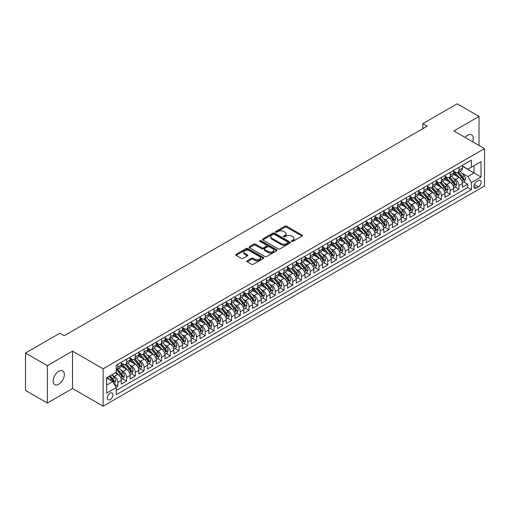 <?xml version="1.0" encoding="UTF-8"?>
<svg xmlns="http://www.w3.org/2000/svg" width="510" height="510" viewBox="0 0 510 510"><rect width="100%" height="100%" fill="white"/><g stroke="black" fill="none" stroke-linecap="round" stroke-linejoin="round"><path stroke-width="0.76" d="M291.739 241.364A0.848 0.491 0 0 0 292.944 241.364L302.067 236.098A1.211 0.701 0 0 0 302.417 235.607A1.211 0.701 0 0 0 302.067 235.11L286.607 226.185A1.211 0.701 0 0 0 284.892 226.185L275.77 231.451A0.848 0.491 0 0 0 275.521 231.801A0.848 0.491 0 0 0 275.77 232.146A0.848 0.491 0 0 0 276.975 232.146L278.154 231.463A3.882 2.244 0 0 1 283.649 231.463L284.937 232.209A3.882 2.244 0 0 1 286.072 233.797A3.882 2.244 0 0 1 284.937 235.384L283.758 236.06A0.848 0.491 0 0 0 283.509 236.41A0.848 0.491 0 0 0 283.758 236.755A0.848 0.491 0 0 0 284.956 236.755L286.135 236.073A3.882 2.244 0 0 1 291.631 236.073L292.918 236.819A3.882 2.244 0 0 1 294.06 238.406A3.882 2.244 0 0 1 292.918 239.993L291.739 240.675A0.848 0.491 0 0 0 291.49 241.02A0.848 0.491 0 0 0 291.739 241.364L291.739 240.675M58.739 384.24A7.918 4.571 120 0 0 63.909 377.266A7.918 4.571 120 0 0 62.698 370.923A7.918 4.571 120 0 0 58.739 371.318A7.918 4.571 120 0 0 53.569 378.292A7.918 4.571 120 0 0 54.78 384.636A7.918 4.571 120 0 0 58.739 384.24M472.636 141.786A7.918 4.571 120 0 0 471.622 134.831A7.918 4.571 120 0 0 467.664 135.226A7.918 4.571 120 0 0 465.094 137.426M110.128 399.623A3.959 2.282 120 0 0 112.716 396.13A3.959 2.282 120 0 0 112.104 392.961A3.959 2.282 120 0 0 110.128 393.159A3.959 2.282 120 0 0 107.54 396.646A3.959 2.282 120 0 0 108.145 399.814A3.959 2.282 120 0 0 110.128 399.623M247.203 260.788A1.211 0.701 0 0 0 246.846 261.279A1.211 0.701 0 0 0 247.203 261.777L251.538 264.282A1.211 0.701 0 0 0 253.253 264.282L263.383 258.43A1.211 0.701 0 0 0 263.74 257.933A1.211 0.701 0 0 0 263.383 257.442L247.93 248.517A1.211 0.701 0 0 0 246.215 248.517L236.085 254.369A1.211 0.701 0 0 0 235.728 254.86A1.211 0.701 0 0 0 236.085 255.357L241.319 258.379A1.211 0.701 0 0 0 243.04 258.379L247.375 255.88A1.211 0.701 0 0 0 247.726 255.382A1.211 0.701 0 0 0 247.375 254.885L244.774 253.387A3.245 1.874 0 0 1 243.825 252.061A3.245 1.874 0 0 1 245.833 250.327A3.245 1.874 0 0 1 249.371 250.735L259.545 256.606A3.245 1.874 0 0 1 260.495 257.933A3.245 1.874 0 0 1 258.487 259.666A3.245 1.874 0 0 1 254.949 259.258L253.253 258.283A1.211 0.701 0 0 0 251.538 258.283L247.203 260.788L247.203 261.777M72.516 351.141L47.366 365.657L25.5 353.035L25.5 390.405L47.366 403.027L72.516 388.512L103.128 406.183L103.128 368.813L72.516 351.141L72.516 388.512M479.03 145.477L479.03 116.439L453.887 130.955L484.5 148.633L103.128 368.813M479.03 116.439L457.164 103.817L422.835 123.637L422.835 128.686M25.5 353.035L59.829 333.215L64.203 335.739L427.208 126.161L422.835 123.637M278.237 248.861A1.211 0.701 0 0 0 279.958 248.861L290.088 243.015A1.211 0.701 0 0 0 290.445 242.518A1.211 0.701 0 0 0 290.088 242.02L274.635 233.102A1.211 0.701 0 0 0 272.914 233.102L262.784 238.948A1.211 0.701 0 0 0 262.427 239.445A1.211 0.701 0 0 0 262.784 239.942L278.237 248.861M260.164 241.549A0.848 0.491 0 0 1 261.024 241.67L261.024 240.663L276.739 249.734A1.211 0.701 0 0 1 277.089 250.225A1.211 0.701 0 0 1 276.739 250.722L266.602 256.575A1.211 0.701 0 0 1 264.888 256.575L249.435 247.65L249.435 246.655A1.211 0.701 0 0 0 249.078 247.152A1.211 0.701 0 0 0 249.435 247.65M249.435 246.655L253.77 244.156A1.211 0.701 0 0 1 255.484 244.156L261.757 247.771A1.211 0.701 0 0 0 263.472 247.771L266.347 246.113A1.211 0.701 0 0 0 266.704 245.616A1.211 0.701 0 0 0 266.347 245.119L259.82 241.351A0.848 0.491 0 0 1 259.571 241.007A0.848 0.491 0 0 1 260.1 240.554A0.848 0.491 0 0 1 261.024 240.663M116.012 387.186L117.823 386.14L114.195 384.043M112.13 375.124L114.323 376.393A4.947 2.856 60 0 1 117.823 382.449L121.323 380.428L121.323 384.119L126.569 381.085L122.591 378.79M120.876 370.075L123.076 371.337A4.947 2.856 60 0 1 126.569 377.4L130.069 375.379L130.069 379.07L135.316 376.036L131.338 373.741M129.623 365.02L131.822 366.288A4.947 2.856 60 0 1 135.316 372.351L138.816 370.33L138.816 374.015L144.069 370.987L140.084 368.692M138.369 359.971L140.569 361.239A4.947 2.856 60 0 1 144.069 367.302L147.562 365.281L147.562 368.966L152.815 365.938L148.831 363.636M147.116 354.922L149.315 356.19A4.947 2.856 60 0 1 152.815 362.253L156.309 360.232L156.309 363.917L161.562 360.889L157.577 358.587M155.862 349.873L158.062 351.141A4.947 2.856 60 0 1 161.562 357.198L165.061 355.183L165.061 358.868L170.308 355.84L166.33 353.538M164.609 344.824L166.808 346.092A4.947 2.856 60 0 1 170.308 352.149L173.808 350.128L173.808 353.819L179.055 350.784L175.077 348.489M173.362 339.775L175.555 341.043A4.947 2.856 60 0 1 179.055 347.1L182.554 345.079L182.554 348.77L187.801 345.735L183.823 343.44M182.108 334.719L184.301 335.988A4.947 2.856 60 0 1 187.801 342.051L191.301 340.03L191.301 343.714L196.548 340.686L192.57 338.391M190.855 329.67L193.048 330.939A4.947 2.856 60 0 1 196.548 337.002L200.047 334.981L200.047 338.666L205.294 335.637L201.316 333.336M199.601 324.621L201.794 325.89A4.947 2.856 60 0 1 205.294 331.953L208.794 329.932L208.794 333.617L214.041 330.588L210.063 328.287M208.348 319.572L210.541 320.841A4.947 2.856 60 0 1 214.041 326.897L217.54 324.883L217.54 328.567L222.787 325.539L218.809 323.238M217.094 314.523L219.287 315.792A4.947 2.856 60 0 1 222.787 321.848L226.287 319.827L226.287 323.519L231.534 320.484L227.556 318.189M225.841 309.474L228.04 310.743A4.947 2.856 60 0 1 231.534 316.799L235.033 314.778L235.033 318.469L240.28 315.435L236.302 313.14M234.587 304.419L236.787 305.688A4.947 2.856 60 0 1 240.28 311.75L243.78 309.729L243.78 313.414L249.033 310.386L245.049 308.091M243.334 299.37L245.533 300.639A4.947 2.856 60 0 1 249.033 306.701L252.526 304.68L252.526 308.365L257.779 305.337L253.795 303.036M252.08 294.321L254.28 295.59A4.947 2.856 60 0 1 257.779 301.652L261.273 299.631L261.273 303.316L266.526 300.288L262.542 297.987M260.827 289.272L263.026 290.541A4.947 2.856 60 0 1 266.526 296.597L270.026 294.582L270.026 298.267L275.272 295.239L271.288 292.938M269.573 284.223L271.773 285.492A4.947 2.856 60 0 1 275.272 291.548L278.772 289.527L278.772 293.218L284.019 290.184L280.041 287.889M278.326 279.174L280.519 280.443A4.947 2.856 60 0 1 284.019 286.499L287.519 284.478L287.519 288.169L292.765 285.135L288.787 282.84M287.073 274.119L289.266 275.387A4.947 2.856 60 0 1 292.765 281.45L296.265 279.429L296.265 283.114L301.512 280.086L297.534 277.791M295.819 269.07L298.012 270.338A4.947 2.856 60 0 1 301.512 276.401L305.012 274.38L305.012 278.065L310.258 275.037L306.28 272.735M304.566 264.021L306.759 265.289A4.947 2.856 60 0 1 310.258 271.352L313.758 269.331L313.758 273.016L319.005 269.988L315.027 267.686M313.312 258.972L315.505 260.24A4.947 2.856 60 0 1 319.005 266.296L322.505 264.282L322.505 267.967L327.751 264.939L323.773 262.637M322.059 253.923L324.252 255.191A4.947 2.856 60 0 1 327.751 261.248L331.251 259.227L331.251 262.918L336.498 259.883L332.52 257.588M330.805 248.874L333.005 250.142A4.947 2.856 60 0 1 336.498 256.198L339.998 254.178L339.998 257.869L345.244 254.834L341.267 252.539M339.552 243.818L341.751 245.087A4.947 2.856 60 0 1 345.244 251.149L348.744 249.129L348.744 252.813L353.997 249.785L350.013 247.49M348.298 238.769L350.497 240.038A4.947 2.856 60 0 1 353.997 246.1L357.491 244.08L357.491 247.764L362.744 244.736L358.759 242.441M357.045 233.72L359.244 234.989A4.947 2.856 60 0 1 362.744 241.051L366.237 239.031L366.237 242.715L371.49 239.687L367.506 237.386M365.791 228.671L367.99 229.94A4.947 2.856 60 0 1 371.49 235.996L374.99 233.982L374.99 237.666L380.237 234.638L376.252 232.337M374.538 223.622L376.737 224.891A4.947 2.856 60 0 1 380.237 230.947L383.737 228.926L383.737 232.617L388.983 229.583L385.005 227.288M383.29 218.573L385.483 219.842A4.947 2.856 60 0 1 388.983 225.898L392.483 223.877L392.483 227.568L397.73 224.534L393.752 222.239M392.037 213.524L394.23 214.786A4.947 2.856 60 0 1 397.73 220.849L401.23 218.828L401.23 222.513L406.476 219.485L402.498 217.19M400.783 208.469L402.976 209.737A4.947 2.856 60 0 1 406.476 215.8L409.976 213.779L409.976 217.464L415.223 214.436L411.245 212.141M409.53 203.42L411.723 204.688A4.947 2.856 60 0 1 415.223 210.751L418.723 208.73L418.723 212.415L423.969 209.387L419.991 207.085M418.276 198.371L420.469 199.639A4.947 2.856 60 0 1 423.969 205.702L427.469 203.681L427.469 207.366L432.716 204.338L428.738 202.036M427.023 193.322L429.216 194.59A4.947 2.856 60 0 1 432.716 200.647L436.216 198.626L436.216 202.317L441.462 199.282L437.484 196.987M435.769 188.273L437.969 189.541A4.947 2.856 60 0 1 441.462 195.598L444.962 193.577L444.962 197.268L450.209 194.233L446.231 191.938M444.516 183.224L446.715 184.486A4.947 2.856 60 0 1 450.209 190.549L453.709 188.528L453.709 192.213L458.962 189.184L458.962 185.5A4.947 2.856 -120 0 0 455.462 179.437L453.262 178.168M454.977 186.889L458.962 189.184M121.323 380.428A4.947 2.856 -120 0 0 117.823 374.372L115.203 372.855M130.069 375.379A4.947 2.856 -120 0 0 126.569 369.323L121.163 366.199M138.816 370.33A4.947 2.856 -120 0 0 135.316 364.267L129.91 361.15M147.562 365.281A4.947 2.856 -120 0 0 144.069 359.219L138.656 356.095M156.309 360.232A4.947 2.856 -120 0 0 152.815 354.169L147.403 351.046M165.061 355.183A4.947 2.856 -120 0 0 161.562 349.12L156.149 345.997M173.808 350.128A4.947 2.856 -120 0 0 170.308 344.072L164.896 340.948M182.554 345.079A4.947 2.856 -120 0 0 179.055 339.022L173.642 335.899M191.301 340.03A4.947 2.856 -120 0 0 187.801 333.967L182.389 330.85M200.047 334.981A4.947 2.856 -120 0 0 196.548 328.918L191.142 325.794M208.794 329.932A4.947 2.856 -120 0 0 205.294 323.869L199.888 320.745M217.54 324.883A4.947 2.856 -120 0 0 214.041 318.82L208.635 315.696M226.287 319.827A4.947 2.856 -120 0 0 222.787 313.771L217.381 310.647M235.033 314.778A4.947 2.856 -120 0 0 231.534 308.722L226.128 305.598M243.78 309.729A4.947 2.856 -120 0 0 240.28 303.667L234.874 300.549M252.526 304.68A4.947 2.856 -120 0 0 249.033 298.618L243.621 295.494M261.273 299.631A4.947 2.856 -120 0 0 257.779 293.569L252.367 290.445M270.026 294.582A4.947 2.856 -120 0 0 266.526 288.52L261.114 285.396M278.772 289.527A4.947 2.856 -120 0 0 275.272 283.471L269.86 280.347M287.519 284.478A4.947 2.856 -120 0 0 284.019 278.422L278.607 275.298M296.265 279.429A4.947 2.856 -120 0 0 292.765 273.373L287.353 270.249M305.012 274.38A4.947 2.856 -120 0 0 301.512 268.317L296.106 265.194M313.758 269.331A4.947 2.856 -120 0 0 310.258 263.268L304.852 260.145M322.505 264.282A4.947 2.856 -120 0 0 319.005 258.219L313.599 255.096M331.251 259.227A4.947 2.856 -120 0 0 327.751 253.17L322.345 250.047M339.998 254.178A4.947 2.856 -120 0 0 336.498 248.121L331.092 244.998M348.744 249.129A4.947 2.856 -120 0 0 345.244 243.072L339.839 239.949M357.491 244.08A4.947 2.856 -120 0 0 353.997 238.017L348.585 234.893M366.237 239.031A4.947 2.856 -120 0 0 362.744 232.968L357.331 229.844M374.99 233.982A4.947 2.856 -120 0 0 371.49 227.919L366.078 224.795M383.737 228.926A4.947 2.856 -120 0 0 380.237 222.87L374.825 219.746M392.483 223.877A4.947 2.856 -120 0 0 388.983 217.821L383.571 214.697M401.23 218.828A4.947 2.856 -120 0 0 397.73 212.772L392.317 209.648M409.976 213.779A4.947 2.856 -120 0 0 406.476 207.717L401.064 204.593M418.723 208.73A4.947 2.856 -120 0 0 415.223 202.668L409.817 199.544M427.469 203.681A4.947 2.856 -120 0 0 423.969 197.619L418.563 194.495M436.216 198.626A4.947 2.856 -120 0 0 432.716 192.57L427.31 189.446M444.962 193.577A4.947 2.856 -120 0 0 441.462 187.521L436.056 184.397M453.709 188.528A4.947 2.856 -120 0 0 450.209 182.472L444.803 179.348M478.463 180.597L476.538 181.713A3.838 2.212 120 0 0 474.032 185.092A3.838 2.212 120 0 0 474.625 188.165A3.838 2.212 120 0 0 476.538 187.973L478.463 186.864A3.838 2.212 120 0 0 480.968 183.485A3.838 2.212 120 0 0 480.382 180.412A3.838 2.212 120 0 0 478.463 180.597M103.128 406.183L484.5 186.003L484.5 148.633M106.628 385.075L112.755 381.544L116.248 387.6L116.248 394.67L471.38 189.637L471.38 182.567L467.88 176.511L462.009 173.119M116.248 387.6L106.628 393.159L106.628 377.802L116.248 372.249L116.248 365.179L471.38 160.146L471.38 167.216L481 161.664L481 177.015L471.38 182.567M121.323 363.056L123.076 364.07A4.947 2.856 60 0 0 125.549 364.312L129.043 362.291A4.947 2.856 -120 0 0 130.069 360.028L130.069 357.198M130.069 358.007L131.822 359.021A4.947 2.856 60 0 0 134.296 359.263L137.796 357.242A4.947 2.856 -120 0 0 138.816 354.979L138.816 352.149M138.816 352.958L140.569 353.965A4.947 2.856 60 0 0 143.042 354.214L146.542 352.193A4.947 2.856 -120 0 0 147.562 349.93L147.562 347.1M147.562 347.909L149.315 348.916A4.947 2.856 60 0 0 151.789 349.165L155.289 347.144A4.947 2.856 -120 0 0 156.309 344.881L156.309 342.051M156.309 342.86L158.062 343.867A4.947 2.856 60 0 0 160.535 344.116L164.035 342.095A4.947 2.856 -120 0 0 165.061 339.826L165.061 337.002M165.061 337.811L166.808 338.818A4.947 2.856 60 0 0 169.282 339.061L172.782 337.046A4.947 2.856 -120 0 0 173.808 334.777L173.808 331.953M173.808 332.756L175.555 333.769A4.947 2.856 60 0 0 178.028 334.012L181.528 331.991A4.947 2.856 -120 0 0 182.554 329.728L182.554 326.897M182.554 327.707L184.301 328.72A4.947 2.856 60 0 0 186.775 328.963L190.275 326.942A4.947 2.856 -120 0 0 191.301 324.679L191.301 321.848M191.301 322.658L193.048 323.665A4.947 2.856 60 0 0 195.521 323.914L199.021 321.893A4.947 2.856 -120 0 0 200.047 319.63L200.047 316.799M200.047 317.609L201.794 318.616A4.947 2.856 60 0 0 204.268 318.865L207.768 316.844A4.947 2.856 -120 0 0 208.794 314.581L208.794 311.75M208.794 312.56L210.541 313.567A4.947 2.856 60 0 0 213.014 313.816L216.514 311.795A4.947 2.856 -120 0 0 217.54 309.525L217.54 306.701M217.54 307.511L219.287 308.518A4.947 2.856 60 0 0 221.767 308.76L225.261 306.746A4.947 2.856 -120 0 0 226.287 304.476L226.287 301.652M226.287 302.455L228.04 303.469A4.947 2.856 60 0 0 230.514 303.711L234.007 301.69A4.947 2.856 -120 0 0 235.033 299.427L235.033 296.597M235.033 297.406L236.787 298.42A4.947 2.856 60 0 0 239.26 298.662L242.76 296.641A4.947 2.856 -120 0 0 243.78 294.378L243.78 291.548M243.78 292.358L245.533 293.365A4.947 2.856 60 0 0 248.007 293.613L251.506 291.592A4.947 2.856 -120 0 0 252.526 289.329L252.526 286.499M252.526 287.308L254.28 288.316A4.947 2.856 60 0 0 256.753 288.564L260.253 286.543A4.947 2.856 -120 0 0 261.273 284.28L261.273 281.45M261.273 282.26L263.026 283.267A4.947 2.856 60 0 0 265.5 283.515L268.999 281.494A4.947 2.856 -120 0 0 270.026 279.225L270.026 276.401M270.026 277.21L271.773 278.218A4.947 2.856 60 0 0 274.246 278.46L277.746 276.445A4.947 2.856 -120 0 0 278.772 274.176L278.772 271.352M278.772 272.155L280.519 273.169A4.947 2.856 60 0 0 282.993 273.411L286.492 271.39A4.947 2.856 -120 0 0 287.519 269.127L287.519 266.296M287.519 267.106L289.266 268.12A4.947 2.856 60 0 0 291.739 268.362L295.239 266.341A4.947 2.856 -120 0 0 296.265 264.078L296.265 261.248M296.265 262.057L298.012 263.064A4.947 2.856 60 0 0 300.486 263.313L303.985 261.292A4.947 2.856 -120 0 0 305.012 259.029L305.012 256.198M305.012 257.008L306.759 258.015A4.947 2.856 60 0 0 309.232 258.264L312.732 256.243A4.947 2.856 -120 0 0 313.758 253.98L313.758 251.149M313.758 251.959L315.505 252.966A4.947 2.856 60 0 0 317.979 253.215L321.478 251.194A4.947 2.856 -120 0 0 322.505 248.925L322.505 246.1M322.505 246.91L324.252 247.917A4.947 2.856 60 0 0 326.731 248.16L330.225 246.145A4.947 2.856 -120 0 0 331.251 243.876L331.251 241.051M331.251 241.855L333.005 242.868A4.947 2.856 60 0 0 335.478 243.111L338.971 241.09A4.947 2.856 -120 0 0 339.998 238.827L339.998 235.996M339.998 236.806L341.751 237.819A4.947 2.856 60 0 0 344.224 238.062L347.724 236.041A4.947 2.856 -120 0 0 348.744 233.778L348.744 230.947M348.744 231.757L350.497 232.764A4.947 2.856 60 0 0 352.971 233.013L356.471 230.992A4.947 2.856 -120 0 0 357.491 228.729L357.491 225.898M357.491 226.708L359.244 227.715A4.947 2.856 60 0 0 361.717 227.964L365.217 225.943A4.947 2.856 -120 0 0 366.237 223.68L366.237 220.849M366.237 221.659L367.99 222.666A4.947 2.856 60 0 0 370.464 222.915L373.964 220.894A4.947 2.856 -120 0 0 374.99 218.624L374.99 215.8M374.99 216.61L376.737 217.617A4.947 2.856 60 0 0 379.21 217.859L382.71 215.845A4.947 2.856 -120 0 0 383.737 213.575L383.737 210.751M383.737 211.554L385.483 212.568A4.947 2.856 60 0 0 387.957 212.81L391.457 210.789A4.947 2.856 -120 0 0 392.483 208.526L392.483 205.696M392.483 206.505L394.23 207.519A4.947 2.856 60 0 0 396.703 207.761L400.203 205.74A4.947 2.856 -120 0 0 401.23 203.477L401.23 200.647M401.23 201.456L402.976 202.47A4.947 2.856 60 0 0 405.45 202.712L408.95 200.691A4.947 2.856 -120 0 0 409.976 198.428L409.976 195.598M409.976 196.407L411.723 197.415A4.947 2.856 60 0 0 414.197 197.663L417.696 195.642A4.947 2.856 -120 0 0 418.723 193.379L418.723 190.549M418.723 191.358L420.469 192.366A4.947 2.856 60 0 0 422.943 192.614L426.443 190.593A4.947 2.856 -120 0 0 427.469 188.324L427.469 185.5M427.469 186.309L429.216 187.317A4.947 2.856 60 0 0 431.696 187.559L435.189 185.544A4.947 2.856 -120 0 0 436.216 183.275L436.216 180.451M436.216 181.254L437.969 182.268A4.947 2.856 60 0 0 440.442 182.51L443.936 180.489A4.947 2.856 -120 0 0 444.962 178.226L444.962 175.395M444.962 176.205L446.715 177.219A4.947 2.856 60 0 0 449.189 177.461L452.689 175.44A4.947 2.856 -120 0 0 453.709 173.177L453.709 170.346M116.248 390.43L467.708 187.521L467.708 184.135L462.455 187.164L462.455 183.479A4.947 2.856 -120 0 0 458.962 177.416L453.549 174.292M453.709 171.156L455.462 172.17A4.947 2.856 -120 0 0 457.935 172.412A4.947 2.856 -120 0 0 458.962 170.149L458.962 167.318M457.935 172.412L461.435 170.391A4.947 2.856 -120 0 0 462.455 168.128L462.455 165.297M117.823 364.267L117.823 367.098A4.947 2.856 60 0 1 116.803 369.361A4.947 2.856 60 0 1 116.248 369.565M116.803 369.361L120.296 367.34A4.947 2.856 -120 0 0 121.323 365.077L121.323 362.253M126.569 359.219L126.569 362.049A4.947 2.856 60 0 1 125.549 364.312M135.316 354.169L135.316 357A4.947 2.856 60 0 1 134.296 359.263M144.069 349.12L144.069 351.951A4.947 2.856 60 0 1 143.042 354.214M152.815 344.072L152.815 346.896A4.947 2.856 60 0 1 151.789 349.165M161.562 339.022L161.562 341.847A4.947 2.856 60 0 1 160.535 344.116M170.308 333.967L170.308 336.798A4.947 2.856 60 0 1 169.282 339.061M179.055 328.918L179.055 331.749A4.947 2.856 60 0 1 178.028 334.012M187.801 323.869L187.801 326.7A4.947 2.856 60 0 1 186.775 328.963M196.548 318.82L196.548 321.651A4.947 2.856 60 0 1 195.521 323.914M205.294 313.771L205.294 316.595A4.947 2.856 60 0 1 204.268 318.865M214.041 308.722L214.041 311.546A4.947 2.856 60 0 1 213.014 313.816M222.787 303.667L222.787 306.497A4.947 2.856 60 0 1 221.767 308.76M231.534 298.618L231.534 301.448A4.947 2.856 60 0 1 230.514 303.711M240.28 293.569L240.28 296.399A4.947 2.856 60 0 1 239.26 298.662M249.033 288.52L249.033 291.35A4.947 2.856 60 0 1 248.007 293.613M257.779 283.471L257.779 286.295A4.947 2.856 60 0 1 256.753 288.564M266.526 278.422L266.526 281.246A4.947 2.856 60 0 1 265.5 283.515M275.272 273.366L275.272 276.197A4.947 2.856 60 0 1 274.246 278.46M284.019 268.317L284.019 271.148A4.947 2.856 60 0 1 282.993 273.411M292.765 263.268L292.765 266.099A4.947 2.856 60 0 1 291.739 268.362M301.512 258.219L301.512 261.05A4.947 2.856 60 0 1 300.486 263.313M310.258 253.17L310.258 255.994A4.947 2.856 60 0 1 309.232 258.264M319.005 248.121L319.005 250.945A4.947 2.856 60 0 1 317.979 253.215M327.751 243.066L327.751 245.897A4.947 2.856 60 0 1 326.731 248.16M336.498 238.017L336.498 240.847A4.947 2.856 60 0 1 335.478 243.111M345.244 232.968L345.244 235.798A4.947 2.856 60 0 1 344.224 238.062M353.997 227.919L353.997 230.749A4.947 2.856 60 0 1 352.971 233.013M362.744 222.87L362.744 225.694A4.947 2.856 60 0 1 361.717 227.964M371.49 217.821L371.49 220.645A4.947 2.856 60 0 1 370.464 222.915M380.237 212.766L380.237 215.596A4.947 2.856 60 0 1 379.21 217.859M388.983 207.717L388.983 210.547A4.947 2.856 60 0 1 387.957 212.81M397.73 202.668L397.73 205.498A4.947 2.856 60 0 1 396.703 207.761M406.476 197.619L406.476 200.449A4.947 2.856 60 0 1 405.45 202.712M415.223 192.57L415.223 195.394A4.947 2.856 60 0 1 414.197 197.663M423.969 187.521L423.969 190.345A4.947 2.856 60 0 1 422.943 192.614M432.716 182.472L432.716 185.296A4.947 2.856 60 0 1 431.696 187.559M441.462 177.416L441.462 180.247A4.947 2.856 60 0 1 440.442 182.51M450.209 172.367L450.209 175.198A4.947 2.856 60 0 1 449.189 177.461M450.209 190.549L450.209 194.233M441.462 195.598L441.462 199.282M432.716 200.647L432.716 204.338M423.969 205.702L423.969 209.387M415.223 210.751L415.223 214.436M406.476 215.8L406.476 219.485M397.73 220.849L397.73 224.534M388.983 225.898L388.983 229.583M380.237 230.947L380.237 234.638M371.49 235.996L371.49 239.687M362.744 241.051L362.744 244.736M353.997 246.1L353.997 249.785M345.244 251.149L345.244 254.834M336.498 256.198L336.498 259.883M327.751 261.248L327.751 264.939M319.005 266.296L319.005 269.988M310.258 271.352L310.258 275.037M301.512 276.401L301.512 280.086M292.765 281.45L292.765 285.135M284.019 286.499L284.019 290.184M275.272 291.548L275.272 295.239M266.526 296.597L266.526 300.288M257.779 301.652L257.779 305.337M249.033 306.701L249.033 310.386M240.28 311.75L240.28 315.435M231.534 316.799L231.534 320.484M222.787 321.848L222.787 325.539M214.041 326.897L214.041 330.588M205.294 331.953L205.294 335.637M196.548 337.002L196.548 340.686M187.801 342.051L187.801 345.735M179.055 347.1L179.055 350.784M170.308 352.149L170.308 355.84M161.562 357.198L161.562 360.889M152.815 362.253L152.815 365.938M144.069 367.302L144.069 370.987M135.316 372.351L135.316 376.036M126.569 377.4L126.569 381.085M117.823 382.449L117.823 386.14M112.755 381.544L106.628 378.006M467.88 176.511L474.007 172.973L474.007 165.705L481 161.664M462.455 166.311L481 177.015M462.455 166.107L467.88 169.237L471.38 167.216M47.366 365.657L47.366 403.027M463.724 181.84L467.708 184.135M467.708 187.521L471.38 189.637M292.077 241.485L292.918 241A3.882 2.244 0 0 0 294.06 239.413L294.06 238.406M286.072 233.797L286.072 234.804A3.882 2.244 0 0 1 284.937 236.391L284.095 236.876M302.048 236.111L286.607 227.199A1.211 0.701 0 0 0 284.892 227.199L276.108 232.267M290.069 243.021L274.635 234.109A1.211 0.701 0 0 0 272.914 234.109L262.803 239.949M287.94 242.868A0.848 0.491 0 0 0 288.188 242.518A0.848 0.491 0 0 0 287.94 242.173L274.374 234.339A0.848 0.491 0 0 0 273.175 234.339L271.926 235.059A3.882 2.244 0 0 0 270.791 236.646A3.882 2.244 0 0 0 271.926 238.234L281.201 243.582A3.882 2.244 0 0 0 286.697 243.582L287.94 242.868L287.94 243.876A0.848 0.491 0 0 0 288.188 243.531L288.188 242.518M270.791 236.646L270.791 237.654A3.882 2.244 0 0 0 271.926 239.241L271.926 238.234M287.94 243.876L286.697 244.596A3.882 2.244 0 0 1 281.201 244.596L271.926 239.241M249.447 247.656L253.77 245.163L253.77 244.156M266.704 245.616L266.704 246.63A1.211 0.701 0 0 1 266.347 247.12L263.472 248.784A1.211 0.701 0 0 1 261.757 248.784L255.484 245.163A1.211 0.701 0 0 0 253.77 245.163M261.024 241.67L276.72 250.735M268.26 251.526A3.245 1.874 0 0 0 271.798 251.934A3.245 1.874 0 0 0 273.8 250.2A3.245 1.874 0 0 0 272.85 248.874L269.267 246.808A1.211 0.701 0 0 0 267.552 246.808L264.671 248.466A1.211 0.701 0 0 0 264.32 248.963A1.211 0.701 0 0 0 264.671 249.46L268.26 251.526L268.26 252.539A3.245 1.874 0 0 0 271.798 252.947A3.245 1.874 0 0 0 273.8 251.213L273.8 250.2M264.32 248.963L264.32 249.97A1.211 0.701 0 0 0 264.671 250.467L264.671 249.46M268.26 252.539L264.671 250.467M260.495 257.933L260.495 258.946A3.245 1.874 0 0 1 258.487 260.68A3.245 1.874 0 0 1 254.949 260.272L253.253 259.29A1.211 0.701 0 0 0 251.538 259.29L247.216 261.789M243.825 252.061L243.825 253.068A3.245 1.874 0 0 0 244.774 254.394L244.774 253.387M247.356 255.886L244.774 254.394M263.383 257.442L263.383 258.43L247.93 249.53A1.211 0.701 0 0 0 246.215 249.53L236.098 255.37M462.385 182.612L464.642 181.305L465.522 178.78A3.277 1.893 -120 0 0 464.24 175.701L460.243 171.079M459.446 177.741L454.703 172.252A9.46 5.463 -120 0 0 453.709 171.213M456.845 176.199L454.193 173.132A7.854 4.533 -120 0 0 453.709 172.603M457.489 172.59L461.531 177.27A3.277 1.893 60 0 1 462.697 179.526L463.749 178.921A3.277 1.893 -120 0 0 462.583 176.664L458.586 172.036M457.725 172.514L462.066 177.544A1.67 0.963 60 0 1 462.487 178.194L463.749 178.921M462.697 179.526L462.94 179.915M453.639 187.661L455.895 186.36L456.769 183.829A3.277 1.893 -120 0 0 455.494 180.757L451.497 176.128M450.7 182.79L445.957 177.302A9.46 5.463 -120 0 0 444.962 176.262M448.099 181.248L445.447 178.181A7.854 4.533 -120 0 0 444.962 177.652M448.743 177.639L452.784 182.319A3.277 1.893 60 0 1 453.951 184.575L455.003 183.97A3.277 1.893 -120 0 0 453.836 181.713L449.839 177.085M448.978 177.563L453.32 182.593A1.67 0.963 60 0 1 453.741 183.243L455.003 183.97M453.951 184.575L454.193 184.964M444.892 192.71L447.149 191.409L448.022 188.885A3.277 1.893 -120 0 0 446.747 185.806L442.75 181.177M441.953 187.839L437.21 182.351A9.46 5.463 -120 0 0 436.216 181.311M439.352 186.297L436.7 183.23A7.854 4.533 -120 0 0 436.216 182.701M439.996 182.688L444.038 187.368A3.277 1.893 60 0 1 445.204 189.631L446.256 189.019A3.277 1.893 -120 0 0 445.083 186.762L441.093 182.134M440.232 182.612L444.573 187.642A1.67 0.963 60 0 1 444.994 188.298L446.256 189.019M445.204 189.631L445.447 190.02M436.146 197.765L438.402 196.458L439.276 193.934A3.277 1.893 -120 0 0 438.001 190.855L434.004 186.226M433.207 192.888L428.464 187.399A9.46 5.463 -120 0 0 427.469 186.36M430.606 191.346L427.954 188.279A7.854 4.533 -120 0 0 427.469 187.75M431.25 187.737L435.291 192.417A3.277 1.893 60 0 1 436.458 194.68L437.51 194.074A3.277 1.893 -120 0 0 436.337 191.811L432.34 187.189M431.486 187.661L435.827 192.691A1.67 0.963 60 0 1 436.248 193.347L437.51 194.074M436.458 194.68L436.694 195.069M427.393 202.814L429.656 201.507L430.529 198.983A3.277 1.893 -120 0 0 429.254 195.904L425.257 191.275M424.454 197.937L419.717 192.448A9.46 5.463 -120 0 0 418.723 191.409M421.859 196.401L419.207 193.328A7.854 4.533 -120 0 0 418.723 192.799M422.503 192.793L426.545 197.472A3.277 1.893 60 0 1 427.711 199.729L428.763 199.123A3.277 1.893 -120 0 0 427.59 196.866L423.593 192.238M422.739 192.716L427.08 197.74A1.67 0.963 60 0 1 427.501 198.396L428.763 199.123M427.711 199.729L427.947 200.118M418.646 207.863L420.909 206.556L421.783 204.032A3.277 1.893 -120 0 0 420.508 200.953L416.511 196.324M415.707 202.986L410.971 197.504A9.46 5.463 -120 0 0 409.976 196.458M413.113 201.45L410.461 198.377A7.854 4.533 -120 0 0 409.976 197.855M413.75 197.842L417.798 202.521A3.277 1.893 60 0 1 418.965 204.778L420.017 204.172A3.277 1.893 -120 0 0 418.844 201.915L414.847 197.287M413.992 197.765L418.334 202.795A1.67 0.963 60 0 1 418.755 203.445L420.017 204.172M418.965 204.778L419.201 205.167M409.9 212.912L412.163 211.605L413.036 209.081A3.277 1.893 -120 0 0 411.761 206.002L407.764 201.38M406.961 208.042L402.224 202.553A9.46 5.463 -120 0 0 401.23 201.514M404.366 206.499L401.714 203.433A7.854 4.533 -120 0 0 401.23 202.903M405.004 202.891L409.045 207.57A3.277 1.893 60 0 1 410.219 209.827L411.264 209.221A3.277 1.893 -120 0 0 410.097 206.964L406.1 202.336M405.246 202.814L409.587 207.844A1.67 0.963 60 0 1 410.008 208.494L411.264 209.221M410.219 209.827L410.454 210.216M401.153 217.961L403.416 216.661L404.29 214.13A3.277 1.893 -120 0 0 403.015 211.057L399.018 206.429M398.214 213.091L393.478 207.602A9.46 5.463 -120 0 0 392.483 206.563M395.613 211.548L392.968 208.482A7.854 4.533 -120 0 0 392.483 207.952M396.257 207.94L400.299 212.619A3.277 1.893 60 0 1 401.472 214.876L402.517 214.27A3.277 1.893 -120 0 0 401.351 212.013L397.354 207.385M396.5 207.863L400.841 212.893A1.67 0.963 60 0 1 401.262 213.543L402.517 214.27M401.472 214.876L401.708 215.265M392.407 223.01L394.67 221.71L395.543 219.185A3.277 1.893 -120 0 0 394.268 216.106L390.271 211.478M389.468 218.14L384.731 212.651A9.46 5.463 -120 0 0 383.737 211.612M386.867 216.597L384.221 213.531A7.854 4.533 -120 0 0 383.737 213.001M387.511 212.989L391.553 217.668A3.277 1.893 60 0 1 392.725 219.931L393.771 219.319A3.277 1.893 -120 0 0 392.604 217.062L388.607 212.434M387.747 212.912L392.094 217.942A1.67 0.963 60 0 1 392.515 218.592L393.771 219.319M392.725 219.931L392.961 220.32M383.66 228.066L385.923 226.759L386.797 224.234A3.277 1.893 -120 0 0 385.522 221.155L381.525 216.527M380.721 223.189L375.985 217.7A9.46 5.463 -120 0 0 374.99 216.661M378.12 221.646L375.468 218.58A7.854 4.533 -120 0 0 374.99 218.05M378.764 218.038L382.806 222.717A3.277 1.893 60 0 1 383.979 224.98L385.024 224.374A3.277 1.893 -120 0 0 383.858 222.111L379.861 217.489M379 217.961L383.348 222.991A1.67 0.963 60 0 1 383.769 223.648L385.024 224.374M383.979 224.98L384.215 225.369M374.914 233.115L377.177 231.808L378.05 229.283A3.277 1.893 -120 0 0 376.769 226.204L372.778 221.576M371.975 228.238L367.232 222.749A9.46 5.463 -120 0 0 366.237 221.71M369.374 226.701L366.722 223.629A7.854 4.533 -120 0 0 366.237 223.099M370.018 223.087L374.059 227.772A3.277 1.893 60 0 1 375.226 230.029L376.278 229.423A3.277 1.893 -120 0 0 375.111 227.167L371.114 222.538M370.254 223.017L374.601 228.04A1.67 0.963 60 0 1 375.022 228.697L376.278 229.423M375.226 230.029L375.468 230.418M366.167 238.164L368.424 236.857L369.304 234.332A3.277 1.893 -120 0 0 368.022 231.253L364.025 226.625M363.228 233.287L358.485 227.804A9.46 5.463 -120 0 0 357.491 226.759M360.627 231.75L357.975 228.678A7.854 4.533 -120 0 0 357.491 228.155M361.271 228.142L365.313 232.821A3.277 1.893 60 0 1 366.48 235.078L367.531 234.472A3.277 1.893 -120 0 0 366.365 232.216L362.368 227.587M361.507 228.066L365.855 233.095A1.67 0.963 60 0 1 366.276 233.746L367.531 234.472M366.48 235.078L366.722 235.467M357.421 243.213L359.678 241.906L360.557 239.381A3.277 1.893 -120 0 0 359.276 236.302L355.279 231.68M354.482 238.342L349.739 232.853A9.46 5.463 -120 0 0 348.744 231.814M351.881 236.799L349.229 233.733A7.854 4.533 -120 0 0 348.744 233.204M352.525 233.191L356.567 237.87A3.277 1.893 60 0 1 357.733 240.127L358.785 239.522A3.277 1.893 -120 0 0 357.618 237.265L353.621 232.636M352.761 233.115L357.102 238.144A1.67 0.963 60 0 1 357.529 238.795L358.785 239.522M357.733 240.127L357.975 240.516M348.674 248.262L350.931 246.955L351.804 244.43A3.277 1.893 -120 0 0 350.529 241.357L346.532 236.729M345.735 243.391L340.992 237.902A9.46 5.463 -120 0 0 339.998 236.863M343.134 241.848L340.482 238.782A7.854 4.533 -120 0 0 339.998 238.253M343.778 238.24L347.82 242.919A3.277 1.893 60 0 1 348.987 245.176L350.038 244.57A3.277 1.893 -120 0 0 348.872 242.314L344.875 237.685M344.014 238.164L348.356 243.194A1.67 0.963 60 0 1 348.776 243.844L350.038 244.57M348.987 245.176L349.229 245.565M339.928 253.311L342.184 252.01L343.058 249.486A3.277 1.893 -120 0 0 341.783 246.406L337.786 241.778M336.989 248.44L332.246 242.951A9.46 5.463 -120 0 0 331.251 241.912M334.388 246.897L331.736 243.831A7.854 4.533 -120 0 0 331.251 243.302M335.032 243.289L339.073 247.968A3.277 1.893 60 0 1 340.24 250.231L341.292 249.619A3.277 1.893 -120 0 0 340.119 247.363L336.128 242.734M335.268 243.213L339.609 248.242A1.67 0.963 60 0 1 340.03 248.893L341.292 249.619M340.24 250.231L340.482 250.614M331.181 258.366L333.438 257.059L334.311 254.535A3.277 1.893 -120 0 0 333.036 251.455L329.039 246.827M328.242 253.489L323.499 248A9.46 5.463 -120 0 0 322.505 246.961M325.641 251.946L322.989 248.88A7.854 4.533 -120 0 0 322.505 248.351M326.285 248.338L330.327 253.017A3.277 1.893 60 0 1 331.494 255.28L332.545 254.675A3.277 1.893 -120 0 0 331.372 252.412L327.375 247.79M326.521 248.262L330.862 253.291A1.67 0.963 60 0 1 331.283 253.948L332.545 254.675M331.494 255.28L331.729 255.669M322.435 263.415L324.691 262.108L325.565 259.584A3.277 1.893 -120 0 0 324.29 256.505L320.293 251.876M319.49 258.538L314.753 253.049A9.46 5.463 -120 0 0 313.758 252.01M316.895 257.002L314.243 253.929A7.854 4.533 -120 0 0 313.758 253.4M317.539 253.387L321.58 258.073A3.277 1.893 60 0 1 322.747 260.329L323.799 259.724A3.277 1.893 -120 0 0 322.626 257.467L318.629 252.839M317.775 253.311L322.116 258.34A1.67 0.963 60 0 1 322.537 258.997L323.799 259.724M322.747 260.329L322.983 260.718M313.682 268.464L315.945 267.157L316.818 264.633A3.277 1.893 -120 0 0 315.543 261.553L311.546 256.925M310.743 263.587L306.006 258.105A9.46 5.463 -120 0 0 305.012 257.059M308.148 262.051L305.496 258.978A7.854 4.533 -120 0 0 305.012 258.455M308.786 258.442L312.834 263.122A3.277 1.893 60 0 1 314.001 265.378L315.052 264.773A3.277 1.893 -120 0 0 313.88 262.516L309.882 257.888M309.028 258.366L313.369 263.396A1.67 0.963 60 0 1 313.79 264.046L315.052 264.773M314.001 265.378L314.236 265.767M304.935 273.513L307.198 272.206L308.072 269.682A3.277 1.893 -120 0 0 306.797 266.602L302.8 261.981M301.996 268.642L297.26 263.154A9.46 5.463 -120 0 0 296.265 262.115M299.402 267.1L296.75 264.027A7.854 4.533 -120 0 0 296.265 263.504M300.039 263.491L304.081 268.171A3.277 1.893 60 0 1 305.254 270.427L306.3 269.822A3.277 1.893 -120 0 0 305.133 267.565L301.136 262.937M300.282 263.415L304.623 268.445A1.67 0.963 60 0 1 305.044 269.095L306.3 269.822M305.254 270.427L305.49 270.816M296.189 278.562L298.452 277.255L299.325 274.731A3.277 1.893 -120 0 0 298.05 271.658L294.053 267.03M293.25 273.691L288.513 268.203A9.46 5.463 -120 0 0 287.519 267.163M290.649 272.149L288.003 269.082A7.854 4.533 -120 0 0 287.519 268.553M291.293 268.541L295.335 273.22A3.277 1.893 60 0 1 296.508 275.476L297.553 274.871A3.277 1.893 -120 0 0 296.387 272.614L292.389 267.986M291.535 268.464L295.876 273.494A1.67 0.963 60 0 1 296.297 274.144L297.553 274.871M296.508 275.476L296.743 275.865M287.442 283.611L289.705 282.31L290.579 279.786A3.277 1.893 -120 0 0 289.304 276.707L285.307 272.079M284.503 278.74L279.767 273.252A9.46 5.463 -120 0 0 278.772 272.212M281.902 277.198L279.257 274.131A7.854 4.533 -120 0 0 278.772 273.602M282.546 273.589L286.588 278.269A3.277 1.893 60 0 1 287.761 280.532L288.807 279.92A3.277 1.893 -120 0 0 287.64 277.663L283.643 273.035M282.782 273.513L287.13 278.543A1.67 0.963 60 0 1 287.551 279.193L288.807 279.92M287.761 280.532L287.997 280.914M278.696 288.666L280.959 287.359L281.832 284.835A3.277 1.893 -120 0 0 280.557 281.756L276.56 277.128M275.757 283.789L271.02 278.301A9.46 5.463 -120 0 0 270.026 277.262M273.156 282.247L270.504 279.18A7.854 4.533 -120 0 0 270.026 278.651M273.8 278.638L277.842 283.318A3.277 1.893 60 0 1 279.015 285.581L280.06 284.975A3.277 1.893 -120 0 0 278.894 282.712L274.896 278.09M274.036 278.562L278.383 283.592A1.67 0.963 60 0 1 278.804 284.248L280.06 284.975M279.015 285.581L279.25 285.97M269.949 293.715L272.212 292.409L273.086 289.884A3.277 1.893 -120 0 0 271.804 286.805L267.814 282.177M267.01 288.838L262.267 283.35A9.46 5.463 -120 0 0 261.273 282.31M264.409 287.302L261.757 284.229A7.854 4.533 -120 0 0 261.273 283.7M265.053 283.688L269.095 288.373A3.277 1.893 60 0 1 270.262 290.63L271.314 290.024A3.277 1.893 -120 0 0 270.147 287.767L266.15 283.139M265.289 283.611L269.637 288.641A1.67 0.963 60 0 1 270.058 289.298L271.314 290.024M270.262 290.63L270.504 291.019M261.203 298.764L263.46 297.457L264.339 294.933A3.277 1.893 -120 0 0 263.058 291.854L259.061 287.226M258.264 293.887L253.521 288.405A9.46 5.463 -120 0 0 252.526 287.359M255.663 292.351L253.011 289.278A7.854 4.533 -120 0 0 252.526 288.756M256.307 288.743L260.349 293.422A3.277 1.893 60 0 1 261.515 295.679L262.567 295.073A3.277 1.893 -120 0 0 261.401 292.816L257.403 288.188M256.543 288.666L260.89 293.69A1.67 0.963 60 0 1 261.311 294.346L262.567 295.073M261.515 295.679L261.757 296.068M252.456 303.813L254.713 302.506L255.593 299.982A3.277 1.893 -120 0 0 254.311 296.903L250.314 292.281M249.517 298.936L244.774 293.454A9.46 5.463 -120 0 0 243.78 292.415M246.916 297.4L244.264 294.327A7.854 4.533 -120 0 0 243.78 293.805M247.56 293.792L251.602 298.471A3.277 1.893 60 0 1 252.769 300.728L253.821 300.122A3.277 1.893 -120 0 0 252.654 297.865L248.657 293.237M247.796 293.715L252.144 298.745A1.67 0.963 60 0 1 252.565 299.395L253.821 300.122M252.769 300.728L253.011 301.117M243.71 308.862L245.967 307.555L246.84 305.031A3.277 1.893 -120 0 0 245.565 301.958L241.568 297.33M240.771 303.992L236.028 298.503A9.46 5.463 -120 0 0 235.033 297.464M238.17 302.449L235.518 299.383A7.854 4.533 -120 0 0 235.033 298.854M238.814 298.841L242.856 303.52A3.277 1.893 60 0 1 244.022 305.777L245.074 305.171A3.277 1.893 -120 0 0 243.907 302.914L239.91 298.286M239.05 298.764L243.391 303.794A1.67 0.963 60 0 1 243.812 304.445L245.074 305.171M244.022 305.777L244.264 306.166M234.963 313.911L237.22 312.611L238.094 310.086A3.277 1.893 -120 0 0 236.819 307.007L232.821 302.379M232.024 309.041L227.281 303.552A9.46 5.463 -120 0 0 226.287 302.513M229.423 307.498L226.772 304.432A7.854 4.533 -120 0 0 226.287 303.903M230.067 303.89L234.109 308.569A3.277 1.893 60 0 1 235.276 310.826L236.328 310.22A3.277 1.893 -120 0 0 235.155 307.963L231.164 303.335M230.303 303.813L234.645 308.843A1.67 0.963 60 0 1 235.065 309.493L236.328 310.22M235.276 310.826L235.518 311.215M226.217 318.967L228.474 317.66L229.347 315.135A3.277 1.893 -120 0 0 228.072 312.056L224.075 307.428M223.278 314.09L218.535 308.601A9.46 5.463 -120 0 0 217.54 307.562M220.677 312.547L218.025 309.481A7.854 4.533 -120 0 0 217.54 308.952M221.321 308.939L225.363 313.618A3.277 1.893 60 0 1 226.529 315.881L227.581 315.276A3.277 1.893 -120 0 0 226.408 313.012L222.411 308.391M221.557 308.862L225.898 313.892A1.67 0.963 60 0 1 226.319 314.549L227.581 315.276M226.529 315.881L226.765 316.27M217.47 324.016L219.727 322.709L220.601 320.184A3.277 1.893 -120 0 0 219.326 317.105L215.328 312.477M214.525 319.139L209.788 313.65A9.46 5.463 -120 0 0 208.794 312.611M211.93 317.602L209.278 314.53A7.854 4.533 -120 0 0 208.794 314.001M212.574 313.988L216.616 318.673A3.277 1.893 60 0 1 217.783 320.93L218.835 320.325A3.277 1.893 -120 0 0 217.662 318.068L213.665 313.44M212.81 313.911L217.152 318.941A1.67 0.963 60 0 1 217.572 319.598L218.835 320.325M217.783 320.93L218.019 321.319M208.717 329.065L210.981 327.758L211.854 325.233A3.277 1.893 -120 0 0 210.579 322.154L206.582 317.526M205.779 324.188L201.042 318.705A9.46 5.463 -120 0 0 200.047 317.66M203.184 322.651L200.532 319.579A7.854 4.533 -120 0 0 200.047 319.056M203.822 319.043L207.87 323.722A3.277 1.893 60 0 1 209.036 325.979L210.088 325.374A3.277 1.893 -120 0 0 208.915 323.117L204.918 318.489M204.064 318.967L208.405 323.99A1.67 0.963 60 0 1 208.826 324.647L210.088 325.374M209.036 325.979L209.272 326.368M199.971 334.114L202.234 332.807L203.107 330.282A3.277 1.893 -120 0 0 201.833 327.203L197.835 322.581M197.032 329.237L192.295 323.754A9.46 5.463 -120 0 0 191.301 322.715M194.438 327.7L191.785 324.628A7.854 4.533 -120 0 0 191.301 324.105M195.075 324.092L199.117 328.772A3.277 1.893 60 0 1 200.29 331.028L201.335 330.423A3.277 1.893 -120 0 0 200.169 328.166L196.172 323.538M195.317 324.016L199.659 329.046A1.67 0.963 60 0 1 200.079 329.696L201.335 330.423M200.29 331.028L200.526 331.417M191.224 339.163L193.488 337.856L194.361 335.331A3.277 1.893 -120 0 0 193.086 332.259L189.089 327.63M188.286 334.292L183.549 328.803A9.46 5.463 -120 0 0 182.554 327.764M185.685 332.75L183.039 329.683A7.854 4.533 -120 0 0 182.554 329.154M186.328 329.141L190.37 333.82A3.277 1.893 60 0 1 191.543 336.077L192.589 335.472A3.277 1.893 -120 0 0 191.422 333.215L187.425 328.587M186.571 329.065L190.912 334.095A1.67 0.963 60 0 1 191.333 334.745L192.589 335.472M191.543 336.077L191.779 336.466M182.478 344.212L184.741 342.911L185.614 340.38A3.277 1.893 -120 0 0 184.34 337.308L180.342 332.679M179.539 339.341L174.802 333.852A9.46 5.463 -120 0 0 173.808 332.813M176.938 337.798L174.292 334.732A7.854 4.533 -120 0 0 173.808 334.203M177.582 334.19L181.624 338.869A3.277 1.893 60 0 1 182.797 341.126L183.842 340.521A3.277 1.893 -120 0 0 182.676 338.264L178.678 333.636M177.824 334.114L182.166 339.144A1.67 0.963 60 0 1 182.586 339.794L183.842 340.521M182.797 341.126L183.033 341.515M173.731 349.261L175.995 347.96L176.868 345.436A3.277 1.893 -120 0 0 175.593 342.357L171.596 337.728M170.793 344.39L166.056 338.901A9.46 5.463 -120 0 0 165.061 337.862M168.192 342.847L165.54 339.781A7.854 4.533 -120 0 0 165.061 339.252M168.835 339.239L172.877 343.918A3.277 1.893 60 0 1 174.05 346.182L175.096 345.576A3.277 1.893 -120 0 0 173.929 343.313L169.932 338.691M169.071 339.163L173.419 344.193A1.67 0.963 60 0 1 173.84 344.849L175.096 345.576M174.05 346.182L174.286 346.57M164.985 354.316L167.248 353.009L168.121 350.485A3.277 1.893 -120 0 0 166.84 347.406L162.849 342.777M162.046 349.439L157.309 343.95A9.46 5.463 -120 0 0 156.309 342.911M159.445 347.903L156.793 344.83A7.854 4.533 -120 0 0 156.309 344.301M160.089 344.288L164.131 348.974A3.277 1.893 60 0 1 165.297 351.231L166.349 350.625A3.277 1.893 -120 0 0 165.183 348.368L161.185 343.74M160.325 344.212L164.673 349.242A1.67 0.963 60 0 1 165.093 349.898L166.349 350.625M165.297 351.231L165.54 351.619M156.238 359.365L158.502 358.058L159.375 355.534A3.277 1.893 -120 0 0 158.094 352.455L154.103 347.826M153.3 354.488L148.557 349.006A9.46 5.463 -120 0 0 147.562 347.96M150.699 352.952L148.047 349.879A7.854 4.533 -120 0 0 147.562 349.356M151.343 349.344L155.384 354.023A3.277 1.893 60 0 1 156.551 356.28L157.603 355.674A3.277 1.893 -120 0 0 156.436 353.417L152.439 348.789M151.578 349.267L155.926 354.291A1.67 0.963 60 0 1 156.347 354.947L157.603 355.674M156.551 356.28L156.793 356.668M147.492 364.414L149.749 363.107L150.629 360.583A3.277 1.893 -120 0 0 149.347 357.504L145.35 352.882M144.553 359.537L139.81 354.055A9.46 5.463 -120 0 0 138.816 353.009M141.952 358.001L139.3 354.928A7.854 4.533 -120 0 0 138.816 354.405M142.596 354.393L146.638 359.072A3.277 1.893 60 0 1 147.804 361.329L148.856 360.723A3.277 1.893 -120 0 0 147.69 358.466L143.692 353.838M142.832 354.316L147.18 359.346A1.67 0.963 60 0 1 147.6 359.996L148.856 360.723M147.804 361.329L148.047 361.717M138.745 369.463L141.002 368.156L141.876 365.632A3.277 1.893 -120 0 0 140.601 362.559L136.603 357.931M135.807 364.593L131.064 359.104A9.46 5.463 -120 0 0 130.069 358.065M133.206 363.05L130.554 359.983A7.854 4.533 -120 0 0 130.069 359.454M133.85 359.442L137.891 364.121A3.277 1.893 60 0 1 139.058 366.378L140.11 365.772A3.277 1.893 -120 0 0 138.943 363.515L134.946 358.887M134.085 359.365L138.427 364.395A1.67 0.963 60 0 1 138.847 365.045L140.11 365.772M139.058 366.378L139.3 366.767M129.999 374.512L132.256 373.212L133.129 370.681A3.277 1.893 -120 0 0 131.854 367.608L127.857 362.98M127.06 369.642L122.317 364.153A9.46 5.463 -120 0 0 121.323 363.114M124.459 368.099L121.807 365.032A7.854 4.533 -120 0 0 121.323 364.503M125.103 364.491L129.145 369.17A3.277 1.893 60 0 1 130.311 371.427L131.363 370.821A3.277 1.893 -120 0 0 130.19 368.564L126.2 363.936M125.339 364.414L129.68 369.444A1.67 0.963 60 0 1 130.101 370.094L131.363 370.821M130.311 371.427L130.554 371.815M121.252 379.561L123.509 378.261L124.383 375.736A3.277 1.893 -120 0 0 123.108 372.657L119.11 368.029M118.314 374.691L116.216 372.268M115.713 373.148L115.368 372.759M116.356 369.54L120.398 374.219A3.277 1.893 60 0 1 121.565 376.482L122.617 375.876A3.277 1.893 -120 0 0 121.444 373.613L117.447 368.991M116.592 369.463L120.934 374.493A1.67 0.963 60 0 1 121.355 375.15L122.617 375.876M121.565 376.482L121.801 376.871M114.017 383.737L114.763 383.31L115.636 380.785A3.277 1.893 -120 0 0 114.361 377.706L111.843 374.793M109.497 379.663L107.47 377.317M106.966 378.203L106.628 377.814M109.134 376.361L111.652 379.274A3.277 1.893 60 0 1 112.818 381.531L113.87 380.925A3.277 1.893 -120 0 0 112.697 378.669L110.185 375.755M109.338 376.24L112.187 379.542A1.67 0.963 60 0 1 112.608 380.199L113.87 380.925M112.818 381.531L113.054 381.92M114.323 376.393L117.823 374.372M123.076 371.337L126.569 369.323M131.822 366.288L135.316 364.267M140.569 361.239L144.069 359.219M149.315 356.19L152.815 354.169M158.062 351.141L161.562 349.12M166.808 346.092L170.308 344.072M175.555 341.043L179.055 339.022M184.301 335.988L187.801 333.967M193.048 330.939L196.548 328.918M201.794 325.89L205.294 323.869M210.541 320.841L214.041 318.82M219.287 315.792L222.787 313.771M228.04 310.743L231.534 308.722M236.787 305.688L240.28 303.667M245.533 300.639L249.033 298.618M254.28 295.59L257.779 293.569M263.026 290.541L266.526 288.52M271.773 285.492L275.272 283.471M280.519 280.443L284.019 278.422M289.266 275.387L292.765 273.373M298.012 270.338L301.512 268.317M306.759 265.289L310.258 263.268M315.505 260.24L319.005 258.219M324.252 255.191L327.751 253.17M333.005 250.142L336.498 248.121M341.751 245.087L345.244 243.072M350.497 240.038L353.997 238.017M359.244 234.989L362.744 232.968M367.99 229.94L371.49 227.919M376.737 224.891L380.237 222.87M385.483 219.842L388.983 217.821M394.23 214.786L397.73 212.772M402.976 209.737L406.476 207.717M411.723 204.688L415.223 202.668M420.469 199.639L423.969 197.619M429.216 194.59L432.716 192.57M437.969 189.541L441.462 187.521M446.715 184.486L450.209 182.472M455.462 179.437L458.962 177.416M458.962 170.149L462.455 168.128M117.823 367.098L121.323 365.077M126.569 362.049L130.069 360.028M135.316 357L138.816 354.979M144.069 351.951L147.562 349.93M152.815 346.896L156.309 344.881M161.562 341.847L165.061 339.826M170.308 336.798L173.808 334.777M179.055 331.749L182.554 329.728M187.801 326.7L191.301 324.679M196.548 321.651L200.047 319.63M205.294 316.595L208.794 314.581M214.041 311.546L217.54 309.525M222.787 306.497L226.287 304.476M231.534 301.448L235.033 299.427M240.28 296.399L243.78 294.378M249.033 291.35L252.526 289.329M257.779 286.295L261.273 284.28M266.526 281.246L270.026 279.225M275.272 276.197L278.772 274.176M284.019 271.148L287.519 269.127M292.765 266.099L296.265 264.078M301.512 261.05L305.012 259.029M310.258 255.994L313.758 253.98M319.005 250.945L322.505 248.925M327.751 245.897L331.251 243.876M336.498 240.847L339.998 238.827M345.244 235.798L348.744 233.778M353.997 230.749L357.491 228.729M362.744 225.694L366.237 223.68M371.49 220.645L374.99 218.624M380.237 215.596L383.737 213.575M388.983 210.547L392.483 208.526M397.73 205.498L401.23 203.477M406.476 200.449L409.976 198.428M415.223 195.394L418.723 193.379M423.969 190.345L427.469 188.324M432.716 185.296L436.216 183.275M441.462 180.247L444.962 178.226M450.209 175.198L453.709 173.177M458.962 185.5L462.455 183.479M474.268 184.441L478.463 186.864M473.828 186.405L476.538 187.973M292.918 241L292.918 239.993M283.758 236.755L283.758 236.06M284.937 236.391L284.937 235.384M275.77 232.146L275.77 231.451M284.892 227.199L284.892 226.185M286.607 227.199L286.607 226.185M302.067 236.098L302.067 235.11M262.784 239.942L262.784 238.948M272.914 234.109L272.914 233.102M274.635 234.109L274.635 233.102M290.088 243.015L290.088 242.02M281.201 244.596L281.201 243.582M286.697 244.596L286.697 243.582M255.484 245.163L255.484 244.156M261.757 248.784L261.757 247.771M263.472 248.784L263.472 247.771M266.347 247.12L266.347 246.113M276.739 250.722L276.739 249.734M251.538 259.29L251.538 258.283M253.253 259.29L253.253 258.283M254.949 260.272L254.949 259.258M247.375 255.88L247.375 254.885M236.085 255.357L236.085 254.369M246.215 249.53L246.215 248.517M247.93 249.53L247.93 248.517M461.881 180.929L465.496 178.844M454.703 172.252L455.156 171.991M462.583 176.664L464.24 175.701M459.969 178.175L461.531 177.27M453.135 185.984L456.75 183.893M445.957 177.302L446.409 177.04M453.836 181.713L455.494 180.757M451.222 183.224L452.784 182.319M444.389 191.033L448.003 188.949M437.21 182.351L437.663 182.089M445.083 186.762L446.747 185.806M442.476 188.273L444.038 187.368M435.642 196.082L439.257 193.998M428.464 187.399L428.916 187.138M436.337 191.811L438.001 190.855M433.723 193.322L435.291 192.417M426.895 201.131L430.51 199.047M419.717 192.448L420.17 192.194M427.59 196.866L429.254 195.904M424.977 198.371L426.545 197.472M418.149 206.18L421.764 204.096M410.971 197.504L411.423 197.242M418.844 201.915L420.508 200.953M416.23 203.42L417.798 202.521M409.402 211.229L413.017 209.145M402.224 202.553L402.67 202.291M410.097 206.964L411.761 206.002M407.484 208.475L409.045 207.57M400.656 216.285L404.271 214.194M393.478 207.602L393.924 207.34M401.351 212.013L403.015 211.057M398.737 213.524L400.299 212.619M391.909 221.334L395.518 219.243M384.731 212.651L385.178 212.389M392.604 217.062L394.268 216.106M389.991 218.573L391.553 217.668M383.163 226.383L386.771 224.298M375.985 217.7L376.431 217.438M383.858 222.111L385.522 221.155M381.244 223.622L382.806 222.717M374.416 231.432L378.025 229.347M367.232 222.749L367.684 222.494M375.111 227.167L376.769 226.204M372.498 228.671L374.059 227.772M365.664 236.481L369.278 234.396M358.485 227.804L358.938 227.543M366.365 232.216L368.022 231.253M363.751 233.72L365.313 232.821M356.917 241.53L360.532 239.445M349.739 232.853L350.192 232.592M357.618 237.265L359.276 236.302M355.005 238.776L356.567 237.87M348.171 246.585L351.785 244.494M340.992 237.902L341.445 237.641M348.872 242.314L350.529 241.357M346.258 243.825L347.82 242.919M339.424 251.634L343.039 249.543M332.246 242.951L332.698 242.69M340.119 247.363L341.783 246.406M337.512 248.874L339.073 247.968M330.678 256.683L334.292 254.598M323.499 248L323.952 247.739M331.372 252.412L333.036 251.455M328.759 253.923L330.327 253.017M321.931 261.732L325.546 259.647M314.753 253.049L315.205 252.794M322.626 257.467L324.29 256.505M320.012 258.972L321.58 258.073M313.185 266.781L316.799 264.696M306.006 258.105L306.459 257.843M313.88 262.516L315.543 261.553M311.266 264.021L312.834 263.122M304.438 271.83L308.053 269.745M297.26 263.154L297.706 262.892M305.133 267.565L306.797 266.602M302.519 269.076L304.081 268.171M295.692 276.885L299.306 274.794M288.513 268.203L288.96 267.941M296.387 272.614L298.05 271.658M293.773 274.125L295.335 273.22M286.945 281.934L290.56 279.843M279.767 273.252L280.213 272.99M287.64 277.663L289.304 276.707M285.026 279.174L286.588 278.269M278.199 286.983L281.807 284.899M271.02 278.301L271.467 278.039M278.894 282.712L280.557 281.756M276.28 284.223L277.842 283.318M269.452 292.032L273.06 289.948M262.267 283.35L262.72 283.095M270.147 287.767L271.804 286.805M267.533 289.272L269.095 288.373M260.706 297.081L264.314 294.997M253.521 288.405L253.974 288.144M261.401 292.816L263.058 291.854M258.787 294.321L260.349 293.422M251.953 302.13L255.567 300.046M244.774 293.454L245.227 293.193M252.654 297.865L254.311 296.903M250.04 299.376L251.602 298.471M243.206 307.179L246.821 305.095M236.028 298.503L236.481 298.242M243.907 302.914L245.565 301.958M241.294 304.425L242.856 303.52M234.46 312.235L238.074 310.144M227.281 303.552L227.734 303.291M235.155 307.963L236.819 307.007M232.547 309.474L234.109 308.569M225.713 317.284L229.328 315.199M218.535 308.601L218.988 308.34M226.408 313.012L228.072 312.056M223.794 314.523L225.363 313.618M216.967 322.333L220.581 320.248M209.788 313.65L210.241 313.395M217.662 318.068L219.326 317.105M215.048 319.572L216.616 318.673M208.22 327.382L211.835 325.297M201.042 318.705L201.495 318.444M208.915 323.117L210.579 322.154M206.301 324.621L207.87 323.722M199.474 332.431L203.088 330.346M192.295 323.754L192.748 323.493M200.169 328.166L201.833 327.203M197.555 329.677L199.117 328.772M190.727 337.48L194.342 335.395M183.549 328.803L183.995 328.542M191.422 333.215L193.086 332.259M188.808 334.726L190.37 333.82M181.981 342.535L185.595 340.444M174.802 333.852L175.249 333.591M182.676 338.264L184.34 337.308M180.062 339.775L181.624 338.869M173.234 347.584L176.842 345.5M166.056 338.901L166.502 338.64M173.929 343.313L175.593 342.357M171.315 344.824L172.877 343.918M164.488 352.633L168.096 350.548M157.309 343.95L157.756 343.695M165.183 348.368L166.84 347.406M162.569 349.873L164.131 348.974M155.741 357.682L159.35 355.597M148.557 349.006L149.009 348.744M156.436 353.417L158.094 352.455M153.822 354.922L155.384 354.023M146.988 362.731L150.603 360.647M139.81 354.055L140.263 353.793M147.69 358.466L149.347 357.504M145.076 359.977L146.638 359.072M138.242 367.78L141.856 365.695M131.064 359.104L131.516 358.842M138.943 363.515L140.601 362.559M136.329 365.026L137.891 364.121M129.495 372.835L133.11 370.744M122.317 364.153L122.77 363.891M130.19 368.564L131.854 367.608M127.583 370.075L129.145 369.17M120.749 377.884L124.364 375.8M121.444 373.613L123.108 372.657M118.83 375.124L120.398 374.219M113.169 382.264L115.617 380.849M112.697 378.669L114.361 377.706M110.236 380.09L111.652 379.274"/></g></svg>
